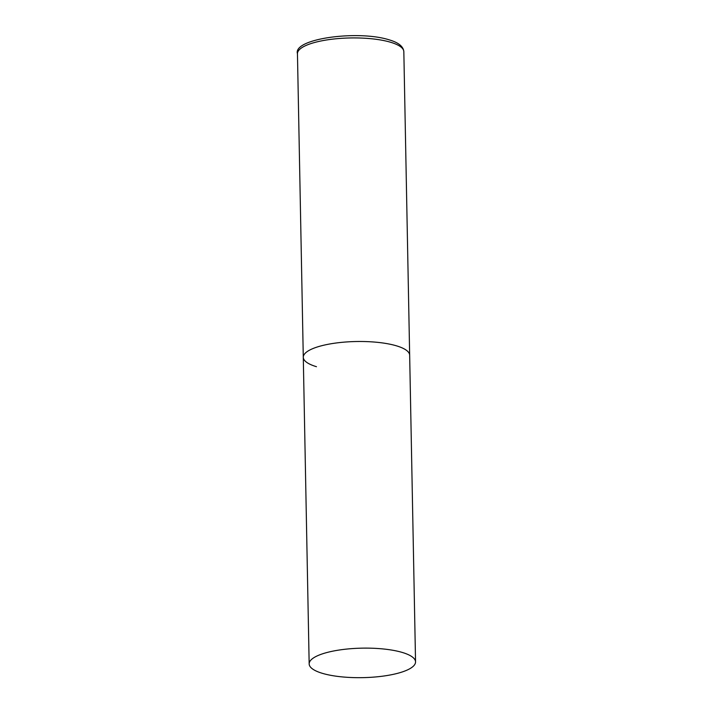 <?xml version="1.0" encoding="UTF-8"?>
<svg xmlns="http://www.w3.org/2000/svg" width="713" height="713" viewBox="0 0 713 713"><rect width="100%" height="100%" fill="white"/><g stroke="black" fill="none" stroke-linecap="round" stroke-linejoin="round"><path stroke-width="1.07" d="M396.481 345.832A53.199 14.75 -1.1 0 1 409.663 355.243A53.199 14.75 178.9 0 0 378.309 342.427A53.199 14.75 178.9 0 0 321.42 345.796A53.199 14.75 178.9 0 0 303.283 357.284A53.199 14.75 -1.1 0 1 337.614 342.81A53.199 14.75 -1.1 0 1 396.481 345.832M316.465 366.696A53.199 14.75 -1.1 0 1 303.283 357.284L297.455 53.716A53.199 14.75 -1.1 0 1 331.786 39.242A53.199 14.75 -1.1 0 1 390.653 42.272A53.199 14.75 -1.1 0 1 403.834 51.675C403.353 46.47 398.46 42.53 389.164 39.839C358.327 29.982 292.802 38.511 297.455 53.716M327.303 652.422A53.199 14.75 178.9 0 0 309.166 663.919A53.199 14.75 178.9 0 0 340.52 676.735A53.199 14.75 178.9 0 0 397.408 673.375A53.199 14.75 178.9 0 0 415.545 661.878A53.199 14.75 178.9 0 0 384.191 649.062A53.199 14.75 178.9 0 0 327.303 652.422M415.545 661.878L403.834 51.675M303.283 357.284L309.166 663.919"/></g></svg>
